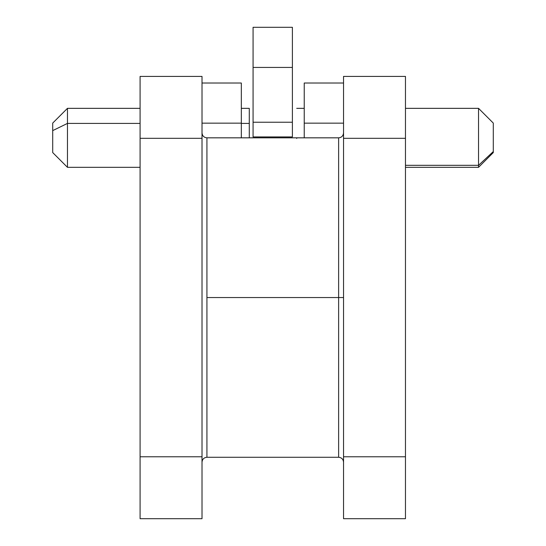 <?xml version="1.0" encoding="UTF-8"?>
<svg xmlns="http://www.w3.org/2000/svg" width="546" height="546" viewBox="0 0 546 546"><rect width="100%" height="100%" fill="white"/><g stroke="black" fill="none" stroke-linecap="round" stroke-linejoin="round"><path stroke-width="0.82" d="M338.629 137.831L206.927 137.831L206.927 457.268L206.927 297.55L338.629 297.55L338.629 457.268L338.629 297.55L343.543 297.55L338.629 297.55L338.629 137.831C341.605 137.531 343.243 135.893 343.543 132.917M140.09 76.406L140.09 518.7L202.013 518.7L202.013 76.406L140.09 76.406L140.09 456.777L202.013 456.777L202.013 138.322L140.09 138.322L202.013 138.322L202.013 76.406L140.09 76.406M206.927 457.268L338.629 457.268L338.629 297.55L206.927 297.55L206.927 457.268C203.951 457.575 202.313 459.213 202.013 462.182M343.543 76.406L343.543 518.7L405.466 518.7L405.466 76.406L343.543 76.406L343.543 456.777L405.466 456.777L405.466 138.322L343.543 138.322L405.466 138.322L405.466 76.406L343.543 76.406M405.466 518.7L343.543 518.7L343.543 456.777L405.466 456.777L405.466 518.7M202.013 518.7L140.09 518.7L140.09 456.777L202.013 456.777L202.013 518.7M206.927 297.55L206.927 137.831L206.927 297.55M338.629 297.55L338.629 137.831L338.629 297.55M478.542 165.315L493.291 151.576L493.291 123.089L493.291 152.573L493.291 151.576L478.542 165.315L478.542 108.347L478.542 165.315L405.466 165.315L478.542 165.315L478.542 167.322L478.542 165.315M296.71 138.466L296.71 137.831M52.709 152.532L52.709 130.624L67.458 123.41L67.458 108.347L67.458 123.41L140.09 123.41L67.458 123.41L52.709 130.624L52.709 152.58L67.458 167.322L67.458 123.41L67.458 167.322L140.09 167.322M249.29 108.436L249.29 137.831L249.29 123.41L241.325 123.41L249.29 123.41L249.29 108.347L241.325 108.347M140.09 108.347L67.458 108.347L52.709 123.089L52.709 130.624L52.709 123.137M304.231 137.831L304.231 123.15L343.543 123.15L304.231 123.15L304.231 83.019L343.543 83.019L304.231 83.019L304.231 137.831M292.39 27.3L253.071 27.3L292.39 27.3L292.39 67.424L253.071 67.424L253.071 27.3L253.071 67.424L292.39 67.424L292.39 122.236L253.071 122.236L253.071 67.424L253.071 122.236L292.39 122.236L292.39 136.923L253.071 136.923L253.071 122.236L253.071 136.923L292.39 136.923L292.39 27.3M241.325 83.019L202.013 83.019L241.325 83.019L241.325 123.15L202.013 123.15L241.325 123.15L241.325 137.831L241.325 83.019M338.629 457.268C341.605 457.575 343.243 459.213 343.543 462.182M206.927 137.831C203.951 137.531 202.313 135.893 202.013 132.917M405.466 108.347L478.542 108.347L493.291 123.089M296.71 108.347L304.231 108.347M405.466 167.322L478.542 167.322L493.291 152.58"/></g></svg>
